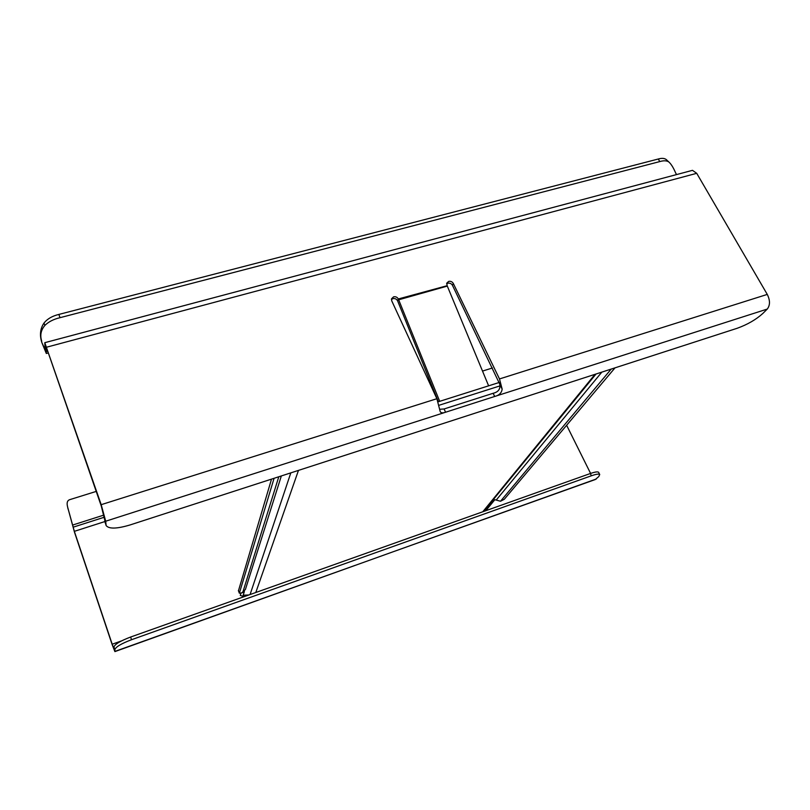 <?xml version="1.0" encoding="UTF-8"?>
<svg xmlns="http://www.w3.org/2000/svg" width="810" height="810" viewBox="0 0 810 810"><rect width="100%" height="100%" fill="white"/><g stroke="black" fill="none" stroke-linecap="round" stroke-linejoin="round"><path stroke-width="1.21" d="M615.023 367.841L504.276 499.294L500.499 501.248L494.849 499.689L486.729 509.571L484.927 509.834M248.903 594.955L243.861 595.188L242.868 596.292L240.266 595.401L240.945 593.183M500.064 385.864L439.081 405.253M438.129 401.821L499.254 382.462M244.367 591.513L242.878 596.241M281.343 475.936L245.4 589.488L241.795 592.92L239.375 593.112L274.084 478.285M238.474 590.723L271.512 479.125M130.612 637.035C120.356 640.933 114.807 644.244 113.957 646.967L114.028 648.881L112.195 644.213L74.348 531.34L67.848 507.89L74.48 532.19L112.246 644.851L114.898 651.604L114.848 649.64C115.709 646.937 121.267 643.626 131.524 639.718L130.612 637.035L590.298 473.536C595.046 471.896 597.821 471.491 598.62 472.321L598.691 472.463M566.635 425.27L590.601 473.435M596.312 478.993L390.977 552.542L595.34 479.51L598.742 476.584L599.724 474.528C598.934 473.708 596.16 474.123 591.411 475.764L131.524 639.718M390.977 552.542L114.969 651.574M68.08 509.065L67.918 508.376M71.948 498.97L69.933 499.598C67.311 500.377 66.531 502.828 67.605 506.928L67.848 507.89M691.436 170.626L692.489 170.343L696.721 173.32L767.272 294.415C770.209 300.368 770.209 305.248 767.262 309.066L762.757 313.541C755.933 319.677 747.407 324.587 737.181 328.273L130.056 524.951C116.802 528.9 108.823 529.082 106.11 525.518L105.705 521.215L445.581 412.229C442.827 413.232 441.045 413.039 440.225 411.672L436.884 398.702L391.726 300.824L391.534 298.809L393.609 296.825C395.685 296.45 397.254 297.169 398.317 298.971L447.15 285.697L488.622 385.823M438.352 401.75L397.578 300.773C396.515 298.971 394.956 298.262 392.88 298.637L391.433 299.498M692.489 170.343L44.783 342.681L101.189 504.67L105.705 521.215M446.634 283.834L447.819 283.206C449.833 282.842 451.373 283.541 452.446 285.302L499.78 384.213C500.55 389.013 498.342 392.04 493.148 393.285L444.072 408.969L445.581 412.229L494.677 396.475C499.173 395.351 501.653 392.891 502.149 389.104L499.497 378.938L453.327 283.49C452.253 281.728 450.704 281.019 448.689 281.384L446.776 283.115L447.15 285.697M439.688 401.325L398.52 299.396M44.783 342.681L45.208 349.728L41.857 342.579L46.312 353.464L45.897 346.477L46.95 348.978L101.291 506.058L106.07 525.396M444.072 408.969L439.668 409.273M41.857 342.579C39.487 335.148 40.186 328.658 43.963 323.099C47.284 318.897 52.245 316.011 58.857 314.432L658.297 159.003L659.775 161.585C663.684 160.431 666.701 160.552 668.827 161.959C671.105 163.964 673.373 167.619 675.631 172.915L676.563 174.585M659.775 161.585L60.011 317.682C53.632 319.191 48.61 321.752 44.925 325.367C40.905 330.034 39.842 335.3 41.705 341.172M658.297 159.003C661.81 157.98 664.483 158.183 666.316 159.61L667.258 160.542M60.011 317.682L58.857 314.432M496.216 500.064L601.84 372.114M595.016 374.321L482.76 511.788M255.798 592.505L298.475 470.387M250.077 594.54L290.82 472.868M500.499 501.248L611.206 369.076M278.792 476.766L242.706 592.596M239.375 593.112L238.393 590.52M121.581 640.872L112.195 644.213M74.348 531.34L104.763 521.589M113.957 646.967L114.848 649.64M355.063 565.4L114.98 651.382M590.298 473.536L591.411 475.764M104.389 517.195L73.153 527.178M72.819 524.991L103.974 515.059M397.578 300.773L398.317 298.971M436.884 398.702L101.189 504.67M46.686 347.176L696.721 173.32M767.272 294.415L499.497 378.938M398.692 299.791L447.322 286.092M452.446 285.302L453.327 283.49M502.149 389.104L499.78 384.213M493.148 393.285L494.677 396.475L767.262 309.066M47.709 351.165L46.514 351.489M43.963 323.099L44.904 325.387M105.968 524.86L104.692 521.164M240.509 595.482L242.858 596.292M238.393 590.642L239.375 593.224M483.57 511.495L596.049 373.987M69.933 499.598L96.228 491.407M431.477 386.967L432.287 386.724M482.517 371.071L492.399 367.993M67.999 508.72L67.605 506.928M598.62 472.321L599.724 474.528M48.316 352.927L46.615 353.383M668.827 161.959L666.316 159.61"/></g></svg>
